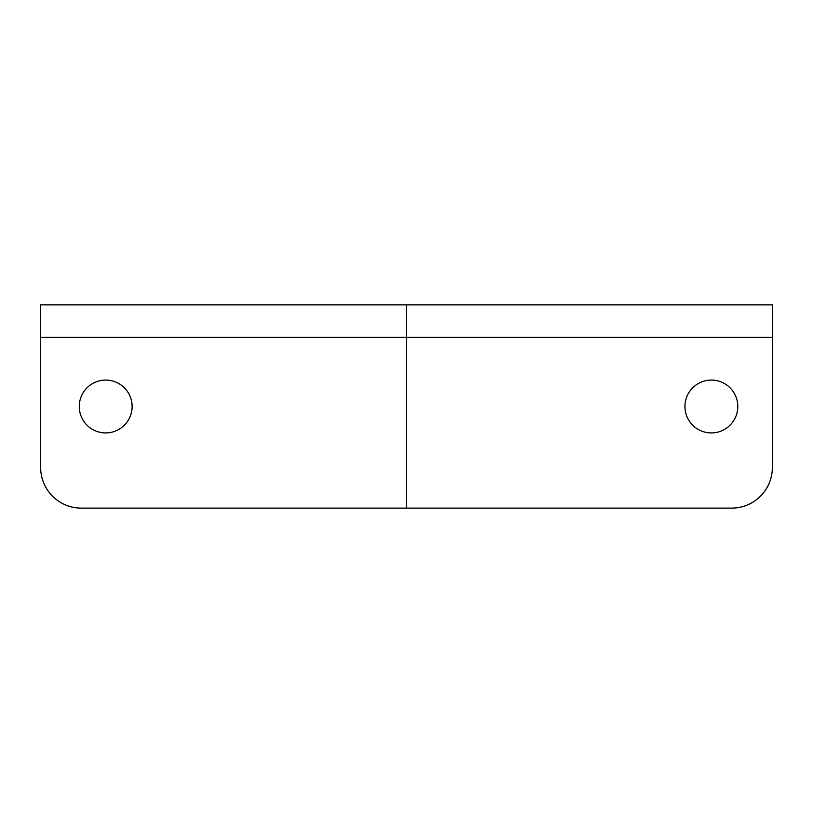 <?xml version="1.0" encoding="UTF-8"?>
<svg xmlns="http://www.w3.org/2000/svg" width="813" height="813" viewBox="0 0 813 813"><rect width="100%" height="100%" fill="white"/><g stroke="black" fill="none" stroke-linecap="round" stroke-linejoin="round"><path stroke-width="1.22" d="M40.65 304.875L40.65 467.475A40.65 40.65 0 0 0 81.3 508.125L731.7 508.125A40.65 40.65 0 0 0 772.35 467.475L772.35 304.875L40.65 304.875L772.35 304.875M737.798 406.5A26.423 26.423 0 0 0 711.375 380.078A26.423 26.423 0 0 0 684.953 406.5A26.423 26.423 0 0 0 711.375 432.923A26.423 26.423 0 0 0 737.798 406.5M132.113 406.5A26.423 26.423 0 0 0 105.69 380.078A26.423 26.423 0 0 0 79.268 406.5A26.423 26.423 0 0 0 105.69 432.923A26.423 26.423 0 0 0 132.113 406.5M406.5 508.125L406.5 304.875M772.35 337.395L40.65 337.395"/></g></svg>
